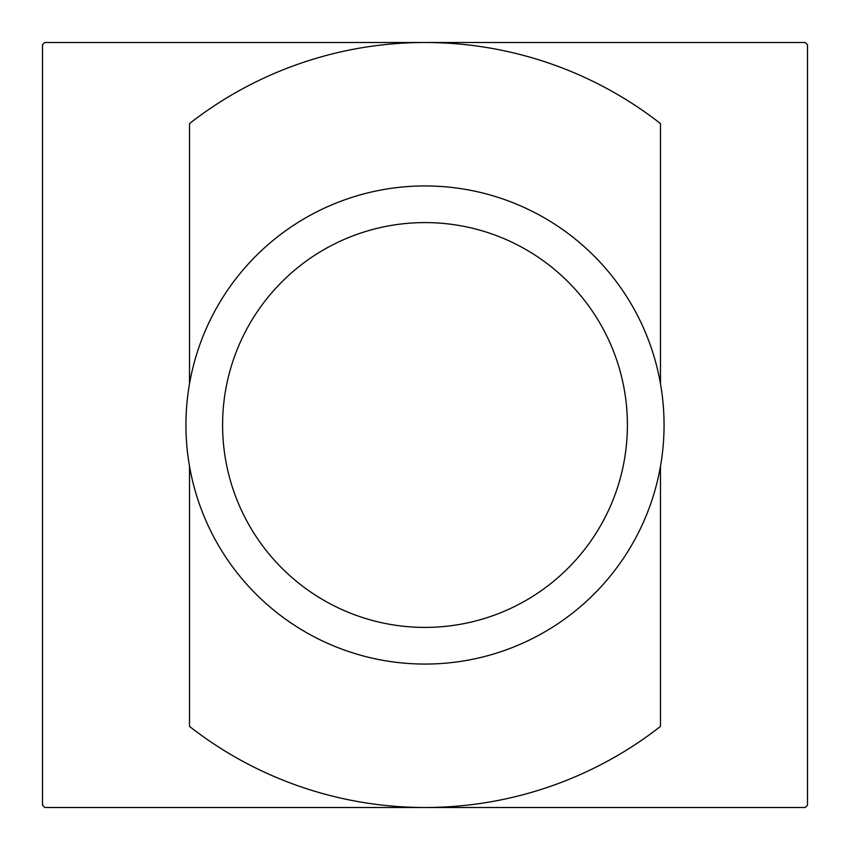 <?xml version="1.0" encoding="UTF-8"?>
<svg xmlns="http://www.w3.org/2000/svg" width="850" height="850" viewBox="0 0 850 850"><rect width="100%" height="100%" fill="white"/><g stroke="black" fill="none" stroke-linecap="round" stroke-linejoin="round"><path stroke-width="1.27" d="M425 664.062A239.062 239.062 0 0 1 185.938 425A239.062 239.062 0 0 1 425 185.938A239.062 239.062 0 0 1 664.062 425A239.062 239.062 0 0 1 425 664.062M425 627.406A202.406 202.406 0 0 1 222.594 425A202.406 202.406 0 0 1 425 222.594A202.406 202.406 0 0 1 627.406 425A202.406 202.406 0 0 1 425 627.406M189.518 466.246L189.518 726.421A382.5 382.5 0 0 0 425 807.5L805.216 807.5A539.325 539.325 0 0 0 807.5 805.216L807.5 44.784A539.325 539.325 0 0 0 805.216 42.5L425 42.5A382.5 382.5 0 0 1 660.482 123.579M660.482 726.421A382.5 382.5 0 0 1 425 807.5L44.784 807.5A539.325 539.325 0 0 1 42.5 805.216L42.5 44.784A539.325 539.325 0 0 1 44.784 42.5L425 42.5A382.5 382.5 0 0 0 189.518 123.579L189.518 383.754M660.471 726.421L660.471 466.246M660.471 383.754L660.471 123.579"/></g></svg>
